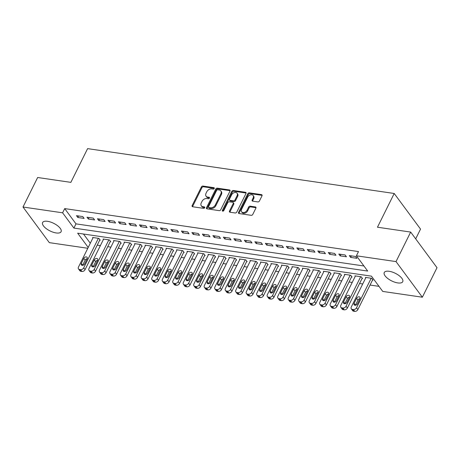 <?xml version="1.0" encoding="UTF-8"?>
<svg xmlns="http://www.w3.org/2000/svg" width="460" height="460" viewBox="0 0 460 460"><rect width="100%" height="100%" fill="white"/><g stroke="black" fill="none" stroke-linecap="round" stroke-linejoin="round"><path stroke-width="0.69" d="M214.245 188.491A0.885 0.632 -36.5 0 0 213.883 187.663L202.94 186.058A1.265 0.903 -36.5 0 0 201.399 186.944L192.153 205.568A1.265 0.903 -36.5 0 0 192.165 206.471A1.265 0.903 -36.5 0 0 192.665 206.758L203.613 208.357A0.885 0.632 -36.5 0 0 204.332 206.908L202.912 206.701A4.054 2.892 -36.5 0 1 201.302 205.798A4.054 2.892 -36.5 0 1 201.261 202.906L202.032 201.353A4.054 2.892 -36.5 0 1 206.971 198.524L208.386 198.731A0.885 0.632 -36.5 0 0 209.105 197.282L207.69 197.075A4.054 2.892 -36.5 0 1 206.074 196.173A4.054 2.892 -36.5 0 1 206.04 193.286L206.81 191.734A4.054 2.892 -36.5 0 1 211.749 188.905L213.164 189.112A0.885 0.632 -36.5 0 0 214.245 188.491M397.796 282.923A10.316 4.22 26.4 0 1 387.797 278.524A10.316 4.22 26.4 0 1 384.255 272.521A10.316 4.22 26.4 0 1 389.2 271.291A10.316 4.22 26.4 0 1 399.194 275.695A10.316 4.22 26.4 0 1 402.741 281.698A10.316 4.22 26.4 0 1 397.796 282.923M56.149 232.944A10.316 4.22 26.4 0 1 46.149 228.545A10.316 4.22 26.4 0 1 42.607 222.536A10.316 4.22 26.4 0 1 47.552 221.312A10.316 4.22 26.4 0 1 57.552 225.71A10.316 4.22 26.4 0 1 61.094 231.713A10.316 4.22 26.4 0 1 56.149 232.944M257.87 201.923A1.265 0.903 -36.5 0 0 259.417 201.037L262.01 195.81A1.265 0.903 -36.5 0 0 261.999 194.908A1.265 0.903 -36.5 0 0 261.493 194.626L249.337 192.849A1.265 0.903 -36.5 0 0 247.796 193.735L238.55 212.359A1.265 0.903 -36.5 0 0 238.562 213.262A1.265 0.903 -36.5 0 0 239.068 213.543L251.217 215.32A1.265 0.903 -36.5 0 0 252.764 214.44L255.898 208.127A1.265 0.903 -36.5 0 0 255.886 207.224A1.265 0.903 -36.5 0 0 255.38 206.942L250.177 206.178A1.265 0.903 -36.5 0 0 248.636 207.063L247.083 210.191A3.387 2.415 -36.5 0 1 244.363 212.439A3.387 2.415 -36.5 0 1 241.603 211.801A3.387 2.415 -36.5 0 1 241.569 209.386L247.658 197.127A3.387 2.415 -36.5 0 1 250.378 194.879A3.387 2.415 -36.5 0 1 253.138 195.517A3.387 2.415 -36.5 0 1 253.167 197.932L252.155 199.973A1.265 0.903 -36.5 0 0 252.166 200.876A1.265 0.903 -36.5 0 0 252.672 201.158L257.87 201.923M356.408 255.794L358.501 251.58L64.705 208.598L62.612 212.813L73.893 228.079L367.695 271.066L356.408 255.794L396.02 261.59L422.349 297.217L382.737 291.421L371.456 276.155L77.654 233.174L88.211 247.457M87.802 248.273L49.323 242.644L23 207.017L37.651 177.502L70.863 182.361L87.607 148.626L394.209 193.482L377.464 227.217L410.676 232.076L396.02 261.59M23 207.017L62.612 212.813M229.977 191.124A1.265 0.903 -36.5 0 0 229.965 190.221A1.265 0.903 -36.5 0 0 229.459 189.94L217.31 188.163A1.265 0.903 -36.5 0 0 215.763 189.048L206.517 207.673A1.265 0.903 -36.5 0 0 206.528 208.575A1.265 0.903 -36.5 0 0 207.034 208.857L219.19 210.634A1.265 0.903 -36.5 0 0 220.731 209.754L229.977 191.124M233.323 190.503L245.479 192.286A1.265 0.903 -36.5 0 1 245.985 192.567A1.265 0.903 -36.5 0 1 245.996 193.47L236.75 212.094A1.265 0.903 -36.5 0 1 235.204 212.98L230.006 212.221A1.265 0.903 -36.5 0 1 229.5 211.933A1.265 0.903 -36.5 0 1 229.488 211.031L233.237 203.481A1.265 0.903 -36.5 0 0 233.226 202.578A1.265 0.903 -36.5 0 0 232.72 202.291L229.27 201.79A1.265 0.903 -36.5 0 0 227.729 202.67L223.824 210.536A0.885 0.632 -36.5 0 1 222.381 210.323L231.782 191.389A1.265 0.903 -36.5 0 1 233.323 190.503L233.864 191.233L246.014 193.01L245.479 192.286M415.69 238.867L420.538 229.103L394.209 193.482M338.801 254.046L340.147 255.863L346.443 256.783L345.098 254.966L338.801 254.046M317.814 250.976L319.159 252.793L325.456 253.713L324.11 251.896L317.814 250.976M296.832 247.905L298.172 249.722L304.468 250.648L303.128 248.825L296.832 247.905M275.845 244.835L277.19 246.652L283.486 247.578L282.141 245.755L275.845 244.835M254.857 241.764L256.203 243.581L262.499 244.507L261.154 242.69L254.857 241.764M233.875 238.694L235.215 240.517L241.511 241.437L240.172 239.62L233.875 238.694M212.888 235.623L214.233 237.446L220.53 238.366L219.184 236.549L212.888 235.623M191.9 232.559L193.246 234.376L199.542 235.296L198.197 233.479L191.9 232.559M170.919 229.488L172.258 231.305L178.555 232.225L177.215 230.408L170.919 229.488M149.931 226.418L151.277 228.235L157.567 229.155L156.227 227.338L149.931 226.418M128.944 223.347L130.289 225.164L136.585 226.084L135.24 224.267L128.944 223.347M107.962 220.277L109.302 222.094L115.598 223.014L114.258 221.197L107.962 220.277M86.974 217.206L88.32 219.023L94.61 219.943L93.271 218.126L86.974 217.206M64.705 208.598L75.986 223.865L363.946 265.995M76.481 215.671L77.826 217.488L84.123 218.408L82.777 216.591L76.481 215.671M97.468 218.742L98.808 220.558L105.104 221.478L103.764 219.661L97.468 218.742M118.45 221.812L119.795 223.629L126.092 224.549L124.746 222.732L118.45 221.812M139.438 224.882L140.783 226.699L147.079 227.619L145.734 225.802L139.438 224.882M160.425 227.953L161.765 229.77L168.061 230.69L166.721 228.873L160.425 227.953M181.412 231.023L182.752 232.84L189.048 233.761L187.703 231.943L181.412 231.023M202.394 234.094L203.74 235.911L210.036 236.831L208.69 235.014L202.394 234.094M223.382 237.159L224.721 238.981L231.018 239.901L229.678 238.084L223.382 237.159M244.369 240.229L245.709 242.052L252.005 242.972L250.66 241.155L244.369 240.229M265.351 243.3L266.696 245.117L272.993 246.042L271.647 244.225L265.351 243.3M286.339 246.37L287.684 248.187L293.974 249.113L292.635 247.29L286.339 246.37M307.326 249.441L308.666 251.258L314.962 252.183L313.622 250.361L307.326 249.441M328.308 252.511L329.653 254.328L335.949 255.248L334.604 253.431L328.308 252.511M349.295 255.582L350.641 257.399L356.937 258.319L355.591 256.502L349.295 255.582M410.676 232.076L437 267.697L422.349 297.217M97.238 245.128L100.389 245.594M107.732 246.663L110.883 247.129M118.226 248.199L121.377 248.664M128.714 249.734L131.87 250.2M139.207 251.269L142.364 251.735M149.701 252.804L152.852 253.27M160.195 254.34L163.346 254.8M170.689 255.875L173.84 256.335M181.183 257.41L184.333 257.87M191.676 258.945L194.827 259.405M202.164 260.481L205.321 260.941M212.658 262.016L215.815 262.476M223.152 263.551L226.303 264.011M233.645 265.086L236.796 265.546M244.139 266.622L247.29 267.082M254.633 268.157L257.784 268.617M265.121 269.692L268.278 270.152M275.615 271.227L278.771 271.688M286.108 272.763L289.26 273.223M296.602 274.298L299.753 274.758M307.096 275.833L310.247 276.293M317.59 277.368L320.741 277.828M328.078 278.904L331.234 279.364M338.572 280.439L341.728 280.899M349.065 281.974L352.222 282.434M359.559 283.51L362.71 283.969M370.053 285.045L378.988 286.35M83.496 234.025L90.304 243.242M372.525 280.054L373.054 280.134L371.709 278.317L365.412 277.392L365.752 277.851M362.037 278.518L362.56 278.599L361.215 276.782L354.919 275.856L355.258 276.316M351.543 276.983L352.067 277.064L350.721 275.247L344.425 274.321L344.764 274.781M341.05 275.448L341.573 275.529L340.233 273.711L333.937 272.786L334.27 273.246M330.556 273.913L331.079 273.993L329.74 272.176L323.443 271.25L323.777 271.71M320.062 272.377L320.585 272.458L319.246 270.641L312.949 269.715L313.283 270.175M309.568 270.842L310.097 270.923L308.752 269.106L302.456 268.186L302.795 268.64M299.08 269.307L299.604 269.387L298.258 267.57L291.962 266.65L292.301 267.105M288.587 267.777L289.11 267.852L287.764 266.035L281.468 265.115L281.808 265.57M278.093 266.242L278.616 266.317L277.271 264.5L270.98 263.58L271.314 264.034M267.599 264.707L268.123 264.782L266.783 262.965L260.486 262.045L260.82 262.499M257.105 263.172L257.629 263.246L256.289 261.43L249.993 260.51L250.326 260.964M246.612 261.636L247.141 261.711L245.795 259.894L239.499 258.974L239.838 259.428M236.118 260.101L236.647 260.176L235.302 258.359L229.005 257.439L229.344 257.893M225.63 258.566L226.153 258.641L224.808 256.824L218.511 255.904L218.851 256.358M215.136 257.031L215.659 257.105L214.314 255.288L208.023 254.368L208.357 254.823M204.642 255.495L205.166 255.57L203.826 253.753L197.53 252.833L197.863 253.287M194.149 253.96L194.672 254.035L193.332 252.218L187.036 251.298L187.369 251.752M183.655 252.425L184.178 252.5L182.839 250.683L176.542 249.763L176.881 250.217M173.161 250.89L173.69 250.964L172.345 249.147L166.048 248.227L166.388 248.682M162.673 249.355L163.196 249.429L161.851 247.612L155.555 246.692L155.894 247.146M152.179 247.819L152.703 247.894L151.357 246.077L145.061 245.157L145.4 245.611M141.686 246.284L142.209 246.359L140.869 244.542L134.573 243.622L134.906 244.076M131.192 244.749L131.715 244.823L130.375 243.006L124.079 242.086L124.413 242.541M120.698 243.213L121.221 243.288L119.882 241.471L113.585 240.551L113.919 241.005M110.204 241.678L110.733 241.753L109.388 239.936L103.092 239.016L103.431 239.47M99.711 240.143L100.24 240.218L98.894 238.401L92.598 237.481L92.937 237.935M75.986 223.865L73.893 228.079M77.826 217.488L78.574 215.976M88.32 219.023L89.067 217.511M98.808 220.558L99.561 219.046M109.302 222.094L110.055 220.581M119.795 223.629L120.549 222.117M130.289 225.164L131.037 223.652M140.783 226.699L141.53 225.187M151.277 228.235L152.024 226.722M161.765 229.77L162.518 228.258M172.258 231.305L173.012 229.793M182.752 232.84L183.505 231.328M193.246 234.376L193.993 232.863M203.74 235.911L204.487 234.399M214.233 237.446L214.981 235.934M224.721 238.981L225.475 237.469M235.215 240.517L235.968 239.005M245.709 242.052L246.462 240.54M256.203 243.581L256.956 242.075M266.696 245.117L267.444 243.61M277.19 246.652L277.938 245.145M287.684 248.187L288.431 246.681M298.172 249.722L298.925 248.216M308.666 251.258L309.419 249.745M319.159 252.793L319.913 251.281M329.653 254.328L330.401 252.816M340.147 255.863L340.894 254.351M350.641 257.399L351.388 255.886M206.074 196.173L206.615 196.903A4.054 2.892 -36.5 0 0 208.23 197.806L207.69 197.075M209.518 197.995L208.23 197.806M201.302 205.798L201.836 206.523A4.054 2.892 -36.5 0 0 203.452 207.425L202.912 206.701M204.74 207.615L203.452 207.425M214.297 188.37L203.481 186.789A1.265 0.903 -36.5 0 0 201.934 187.674L192.688 206.298A1.265 0.903 -36.5 0 0 192.567 206.736M230.098 190.687A1.265 0.903 -36.5 0 0 230 190.67L217.844 188.887A1.265 0.903 -36.5 0 0 216.303 189.773L207.058 208.397A1.265 0.903 -36.5 0 0 206.937 208.84M217.724 189.779A0.885 0.632 -36.5 0 0 216.643 190.394L208.524 206.747A0.885 0.632 -36.5 0 0 208.886 207.575L210.381 207.793A4.054 2.892 -36.5 0 0 215.32 204.964L220.869 193.786A4.054 2.892 -36.5 0 0 220.829 190.9A4.054 2.892 -36.5 0 0 219.219 189.997L217.724 189.779M208.535 207.38L209.07 208.104A0.885 0.632 -36.5 0 0 209.427 208.299L208.886 207.575M220.829 190.9L221.369 191.624A4.054 2.892 -36.5 0 1 221.404 194.517L215.855 205.689A4.054 2.892 -36.5 0 1 210.916 208.518L209.427 208.299M233.226 202.578L233.761 203.303A1.265 0.903 -36.5 0 1 233.772 204.205L230.023 211.761A1.265 0.903 -36.5 0 0 229.902 212.198M233.864 191.233A1.265 0.903 -36.5 0 0 232.317 192.119L222.916 211.054A0.885 0.632 -36.5 0 0 222.87 211.163M237.13 195.638A3.387 2.415 -36.5 0 0 237.095 193.223A3.387 2.415 -36.5 0 0 234.335 192.59A3.387 2.415 -36.5 0 0 231.616 194.833L229.471 199.157A1.265 0.903 -36.5 0 0 229.482 200.06A1.265 0.903 -36.5 0 0 229.988 200.341L233.439 200.842A1.265 0.903 -36.5 0 0 234.985 199.962L237.13 195.638L237.665 196.368A3.387 2.415 -36.5 0 0 237.636 193.953L237.095 193.223M229.482 200.06L230.023 200.784A1.265 0.903 -36.5 0 0 230.529 201.066L229.988 200.341M237.665 196.368L235.52 200.686A1.265 0.903 -36.5 0 1 233.979 201.572L230.529 201.066M253.138 195.517L253.673 196.242A3.387 2.415 -36.5 0 1 253.707 198.657L252.689 200.704A1.265 0.903 -36.5 0 0 252.574 201.141M241.603 211.801L242.138 212.531A3.387 2.415 -36.5 0 0 244.898 213.164A3.387 2.415 -36.5 0 0 247.618 210.921L247.083 210.191M256.019 207.69A1.265 0.903 -36.5 0 0 255.915 207.667L250.717 206.908A1.265 0.903 -36.5 0 0 249.17 207.788L247.618 210.921M262.131 195.373A1.265 0.903 -36.5 0 0 262.033 195.356L249.878 193.574A1.265 0.903 -36.5 0 0 248.331 194.459L239.085 213.083A1.265 0.903 -36.5 0 0 238.97 213.526M98.371 238.326L83.72 267.846A2.582 1.84 -36.5 0 1 80.575 269.646L79.522 269.491A2.582 1.84 -36.5 0 1 78.493 268.916A2.582 1.84 -36.5 0 1 78.47 267.076L93.121 237.555M99.9 239.763L85.06 269.663A2.582 1.84 143.5 0 1 81.915 271.463L80.868 271.308A2.582 1.84 143.5 0 1 79.839 270.733L78.493 268.916M87.227 258.727A2.064 1.472 -36.5 0 0 85.152 260.176L82.645 265.236A2.064 1.472 -36.5 0 0 82.587 265.357M84.657 263.908L87.17 258.848A2.064 1.472 -36.5 0 0 87.147 257.376A2.064 1.472 -36.5 0 0 85.468 256.99A2.064 1.472 -36.5 0 0 83.812 258.359L81.299 263.419A2.064 1.472 -36.5 0 0 81.316 264.891A2.064 1.472 -36.5 0 0 83.001 265.276A2.064 1.472 -36.5 0 0 84.657 263.908M108.865 239.861L94.208 269.376A2.582 1.84 -36.5 0 1 91.063 271.181L90.016 271.026A2.582 1.84 -36.5 0 1 88.987 270.451A2.582 1.84 -36.5 0 1 88.964 268.611L103.615 239.091M110.394 241.299L95.553 271.199A2.582 1.84 143.5 0 1 92.408 272.998L91.362 272.843A2.582 1.84 143.5 0 1 90.332 272.268L88.987 270.451M97.715 260.262A2.064 1.472 -36.5 0 0 95.645 261.711L93.133 266.771A2.064 1.472 -36.5 0 0 93.081 266.892M95.151 265.443L97.664 260.383A2.064 1.472 -36.5 0 0 97.641 258.911A2.064 1.472 -36.5 0 0 95.962 258.526A2.064 1.472 -36.5 0 0 94.306 259.894L91.793 264.954A2.064 1.472 -36.5 0 0 91.81 266.426A2.064 1.472 -36.5 0 0 93.495 266.811A2.064 1.472 -36.5 0 0 95.151 265.443M119.358 241.396L104.702 270.911A2.582 1.84 -36.5 0 1 101.556 272.717L100.51 272.561A2.582 1.84 -36.5 0 1 99.481 271.986A2.582 1.84 -36.5 0 1 99.458 270.147L114.109 240.626M120.888 242.834L106.047 272.734A2.582 1.84 143.5 0 1 102.902 274.534L101.85 274.378A2.582 1.84 143.5 0 1 100.826 273.803L99.481 271.986M108.209 261.798A2.064 1.472 -36.5 0 0 106.139 263.246L103.626 268.306A2.064 1.472 -36.5 0 0 103.575 268.427M105.645 266.978L108.157 261.918A2.064 1.472 -36.5 0 0 108.134 260.446A2.064 1.472 -36.5 0 0 106.455 260.061A2.064 1.472 -36.5 0 0 104.799 261.43L102.287 266.489A2.064 1.472 -36.5 0 0 102.304 267.961A2.064 1.472 -36.5 0 0 103.983 268.347A2.064 1.472 -36.5 0 0 105.645 266.978M129.846 242.932L115.195 272.446A2.582 1.84 -36.5 0 1 112.05 274.252L111.004 274.097A2.582 1.84 -36.5 0 1 109.974 273.522A2.582 1.84 -36.5 0 1 109.951 271.682L124.602 242.161M131.382 244.369L116.541 274.269A2.582 1.84 143.5 0 1 113.396 276.069L112.343 275.914A2.582 1.84 143.5 0 1 111.314 275.339L109.974 273.522M118.703 263.333A2.064 1.472 -36.5 0 0 116.633 264.782L114.12 269.842A2.064 1.472 -36.5 0 0 114.063 269.962M116.138 268.513L118.645 263.453A2.064 1.472 -36.5 0 0 118.628 261.981A2.064 1.472 -36.5 0 0 116.949 261.596A2.064 1.472 -36.5 0 0 115.287 262.965L112.78 268.025A2.064 1.472 -36.5 0 0 112.798 269.497A2.064 1.472 -36.5 0 0 114.477 269.882A2.064 1.472 -36.5 0 0 116.138 268.513M140.34 244.467L125.689 273.982A2.582 1.84 -36.5 0 1 122.544 275.787L121.492 275.632A2.582 1.84 -36.5 0 1 120.468 275.057A2.582 1.84 -36.5 0 1 120.445 273.217L135.096 243.696M141.875 245.904L127.035 275.805A2.582 1.84 143.5 0 1 123.889 277.604L122.837 277.449A2.582 1.84 143.5 0 1 121.808 276.874L120.468 275.057M129.197 264.868A2.064 1.472 -36.5 0 0 127.127 266.317L124.614 271.377A2.064 1.472 -36.5 0 0 124.556 271.498M126.626 270.049L129.139 264.989A2.064 1.472 -36.5 0 0 129.122 263.517A2.064 1.472 -36.5 0 0 127.443 263.131A2.064 1.472 -36.5 0 0 125.781 264.5L123.268 269.56A2.064 1.472 -36.5 0 0 123.291 271.032A2.064 1.472 -36.5 0 0 124.97 271.417A2.064 1.472 -36.5 0 0 126.626 270.049M150.834 246.002L136.183 275.517A2.582 1.84 -36.5 0 1 133.038 277.322L131.985 277.167A2.582 1.84 -36.5 0 1 130.962 276.592A2.582 1.84 -36.5 0 1 130.933 274.752L145.59 245.232M152.363 247.44L137.523 277.334A2.582 1.84 143.5 0 1 134.377 279.139L133.331 278.984A2.582 1.84 143.5 0 1 132.302 278.409L130.962 276.592M139.69 266.403A2.064 1.472 -36.5 0 0 137.62 267.852L135.108 272.912A2.064 1.472 -36.5 0 0 135.05 273.033M137.12 271.584L139.633 266.524A2.064 1.472 -36.5 0 0 139.616 265.052A2.064 1.472 -36.5 0 0 137.931 264.667A2.064 1.472 -36.5 0 0 136.275 266.035L133.762 271.095A2.064 1.472 -36.5 0 0 133.785 272.567A2.064 1.472 -36.5 0 0 135.464 272.952A2.064 1.472 -36.5 0 0 137.12 271.584M161.328 247.537L146.677 277.052A2.582 1.84 -36.5 0 1 143.531 278.858L142.479 278.702A2.582 1.84 -36.5 0 1 141.45 278.127A2.582 1.84 -36.5 0 1 141.427 276.287L156.084 246.767M162.857 248.975L148.017 278.869A2.582 1.84 143.5 0 1 144.871 280.675L143.825 280.519A2.582 1.84 143.5 0 1 142.796 279.945L141.45 278.127M150.184 267.938A2.064 1.472 -36.5 0 0 148.114 269.387L145.601 274.447A2.064 1.472 -36.5 0 0 145.544 274.568M147.614 273.119L150.127 268.059A2.064 1.472 -36.5 0 0 150.109 266.587A2.064 1.472 -36.5 0 0 148.425 266.202A2.064 1.472 -36.5 0 0 146.769 267.57L144.256 272.63A2.064 1.472 -36.5 0 0 144.273 274.102A2.064 1.472 -36.5 0 0 145.958 274.488A2.064 1.472 -36.5 0 0 147.614 273.119M171.821 249.073L157.165 278.587A2.582 1.84 -36.5 0 1 154.019 280.393L152.973 280.238A2.582 1.84 -36.5 0 1 151.944 279.663A2.582 1.84 -36.5 0 1 151.921 277.823L166.572 248.302M173.351 250.51L158.51 280.404A2.582 1.84 143.5 0 1 155.365 282.21L154.318 282.055A2.582 1.84 143.5 0 1 153.289 281.48L151.944 279.663M160.678 269.474A2.064 1.472 -36.5 0 0 158.602 270.923L156.095 275.983A2.064 1.472 -36.5 0 0 156.038 276.103M158.108 274.654L160.62 269.594A2.064 1.472 -36.5 0 0 160.597 268.123A2.064 1.472 -36.5 0 0 158.918 267.737A2.064 1.472 -36.5 0 0 157.262 269.106L154.75 274.166A2.064 1.472 -36.5 0 0 154.767 275.638A2.064 1.472 -36.5 0 0 156.452 276.023A2.064 1.472 -36.5 0 0 158.108 274.654M182.315 250.608L167.658 280.123A2.582 1.84 -36.5 0 1 164.513 281.928L163.467 281.773A2.582 1.84 -36.5 0 1 162.438 281.198A2.582 1.84 -36.5 0 1 162.414 279.358L177.065 249.837M183.845 252.045L169.004 281.94A2.582 1.84 143.5 0 1 165.859 283.745L164.806 283.59A2.582 1.84 143.5 0 1 163.783 283.015L162.438 281.198M171.166 271.009A2.064 1.472 -36.5 0 0 169.096 272.458L166.583 277.518A2.064 1.472 -36.5 0 0 166.531 277.639M168.602 276.19L171.114 271.13A2.064 1.472 -36.5 0 0 171.091 269.658A2.064 1.472 -36.5 0 0 169.412 269.272A2.064 1.472 -36.5 0 0 167.756 270.641L165.243 275.701A2.064 1.472 -36.5 0 0 165.261 277.173A2.064 1.472 -36.5 0 0 166.94 277.558A2.064 1.472 -36.5 0 0 168.602 276.19M192.803 252.143L178.152 281.658A2.582 1.84 -36.5 0 1 175.007 283.464L173.96 283.308A2.582 1.84 -36.5 0 1 172.931 282.733A2.582 1.84 -36.5 0 1 172.908 280.893L187.559 251.373M194.338 253.581L179.498 283.475A2.582 1.84 143.5 0 1 176.352 285.28L175.3 285.125A2.582 1.84 143.5 0 1 174.277 284.55L172.931 282.733M181.66 272.544A2.064 1.472 -36.5 0 0 179.59 273.993L177.077 279.053A2.064 1.472 -36.5 0 0 177.019 279.174M179.095 277.725L181.602 272.665A2.064 1.472 -36.5 0 0 181.585 271.193A2.064 1.472 -36.5 0 0 179.906 270.808A2.064 1.472 -36.5 0 0 178.244 272.176L175.737 277.236A2.064 1.472 -36.5 0 0 175.755 278.708A2.064 1.472 -36.5 0 0 177.433 279.093A2.064 1.472 -36.5 0 0 179.095 277.725M203.297 253.678L188.646 283.193A2.582 1.84 -36.5 0 1 185.501 284.999L184.454 284.843A2.582 1.84 -36.5 0 1 183.425 284.268A2.582 1.84 -36.5 0 1 183.402 282.428L198.053 252.908M204.832 255.116L189.992 285.01A2.582 1.84 143.5 0 1 186.846 286.816L185.794 286.661A2.582 1.84 143.5 0 1 184.765 286.085L183.425 284.268M192.153 274.079A2.064 1.472 -36.5 0 0 190.083 275.529L187.571 280.589A2.064 1.472 -36.5 0 0 187.513 280.709M189.583 279.26L192.096 274.2A2.064 1.472 -36.5 0 0 192.079 272.728A2.064 1.472 -36.5 0 0 190.4 272.343A2.064 1.472 -36.5 0 0 188.738 273.711L186.225 278.771A2.064 1.472 -36.5 0 0 186.248 280.243A2.064 1.472 -36.5 0 0 187.927 280.629A2.064 1.472 -36.5 0 0 189.583 279.26M213.791 255.214L199.14 284.728A2.582 1.84 -36.5 0 1 195.994 286.528L194.942 286.379A2.582 1.84 -36.5 0 1 193.919 285.804A2.582 1.84 -36.5 0 1 193.89 283.964L208.547 254.443M215.32 256.651L200.48 286.545A2.582 1.84 143.5 0 1 197.334 288.351L196.288 288.196A2.582 1.84 143.5 0 1 195.258 287.621L193.919 285.804M202.647 275.615A2.064 1.472 -36.5 0 0 200.577 277.064L198.064 282.124A2.064 1.472 -36.5 0 0 198.007 282.244M200.077 280.795L202.59 275.736A2.064 1.472 -36.5 0 0 202.572 274.263A2.064 1.472 -36.5 0 0 200.888 273.878A2.064 1.472 -36.5 0 0 199.232 275.247L196.719 280.307A2.064 1.472 -36.5 0 0 196.742 281.779A2.064 1.472 -36.5 0 0 198.421 282.164A2.064 1.472 -36.5 0 0 200.077 280.795M224.284 256.749L209.633 286.264A2.582 1.84 -36.5 0 1 206.488 288.063L205.436 287.914A2.582 1.84 -36.5 0 1 204.407 287.339A2.582 1.84 -36.5 0 1 204.384 285.499L219.04 255.978M225.814 258.186L210.973 288.081A2.582 1.84 143.5 0 1 207.828 289.886L206.781 289.731A2.582 1.84 143.5 0 1 205.752 289.156L204.407 287.339M213.141 277.15A2.064 1.472 -36.5 0 0 211.071 278.599L208.558 283.659A2.064 1.472 -36.5 0 0 208.501 283.78M210.571 282.331L213.083 277.271A2.064 1.472 -36.5 0 0 213.066 275.799A2.064 1.472 -36.5 0 0 211.381 275.413A2.064 1.472 -36.5 0 0 209.725 276.782L207.213 281.842A2.064 1.472 -36.5 0 0 207.23 283.314A2.064 1.472 -36.5 0 0 208.915 283.699A2.064 1.472 -36.5 0 0 210.571 282.331M234.778 258.284L220.127 287.799A2.582 1.84 -36.5 0 1 216.982 289.599L215.93 289.449A2.582 1.84 -36.5 0 1 214.9 288.874A2.582 1.84 -36.5 0 1 214.877 287.034L229.528 257.514M236.308 259.722L221.467 289.616A2.582 1.84 143.5 0 1 218.322 291.421L217.275 291.266A2.582 1.84 143.5 0 1 216.246 290.691L214.9 288.874M223.635 278.685A2.064 1.472 -36.5 0 0 221.559 280.134L219.052 285.194A2.064 1.472 -36.5 0 0 218.994 285.315M221.064 283.866L223.577 278.806A2.064 1.472 -36.5 0 0 223.554 277.334A2.064 1.472 -36.5 0 0 221.875 276.949A2.064 1.472 -36.5 0 0 220.219 278.317L217.706 283.377A2.064 1.472 -36.5 0 0 217.724 284.849A2.064 1.472 -36.5 0 0 219.408 285.234A2.064 1.472 -36.5 0 0 221.064 283.866M245.272 259.82L230.615 289.334A2.582 1.84 -36.5 0 1 227.47 291.134L226.423 290.984A2.582 1.84 -36.5 0 1 225.394 290.409A2.582 1.84 -36.5 0 1 225.371 288.57L240.022 259.049M246.802 261.257L231.961 291.151A2.582 1.84 143.5 0 1 228.815 292.951L227.769 292.801A2.582 1.84 143.5 0 1 226.74 292.226L225.394 290.409M234.123 280.22A2.064 1.472 -36.5 0 0 232.053 281.669L229.54 286.729A2.064 1.472 -36.5 0 0 229.488 286.85M231.558 285.401L234.071 280.341A2.064 1.472 -36.5 0 0 234.048 278.869A2.064 1.472 -36.5 0 0 232.369 278.484A2.064 1.472 -36.5 0 0 230.713 279.852L228.2 284.912A2.064 1.472 -36.5 0 0 228.217 286.385A2.064 1.472 -36.5 0 0 229.896 286.77A2.064 1.472 -36.5 0 0 231.558 285.401M255.766 261.355L241.109 290.869A2.582 1.84 -36.5 0 1 237.964 292.669L236.917 292.52A2.582 1.84 -36.5 0 1 235.888 291.945A2.582 1.84 -36.5 0 1 235.865 290.105L250.516 260.584M257.295 262.792L242.454 292.686A2.582 1.84 143.5 0 1 239.309 294.486L238.257 294.337A2.582 1.84 143.5 0 1 237.233 293.762L235.888 291.945M244.617 281.756A2.064 1.472 -36.5 0 0 242.546 283.205L240.034 288.265A2.064 1.472 -36.5 0 0 239.982 288.385M242.052 286.936L244.559 281.877A2.064 1.472 -36.5 0 0 244.542 280.404A2.064 1.472 -36.5 0 0 242.863 280.019A2.064 1.472 -36.5 0 0 241.207 281.388L238.694 286.448A2.064 1.472 -36.5 0 0 238.711 287.92A2.064 1.472 -36.5 0 0 240.39 288.305A2.064 1.472 -36.5 0 0 242.052 286.936M266.254 262.884L251.603 292.405A2.582 1.84 -36.5 0 1 248.457 294.204L247.411 294.055A2.582 1.84 -36.5 0 1 246.382 293.48A2.582 1.84 -36.5 0 1 246.359 291.64L261.01 262.119M267.789 264.327L252.948 294.222A2.582 1.84 143.5 0 1 249.803 296.022L248.751 295.872A2.582 1.84 143.5 0 1 247.721 295.297L246.382 293.48M255.11 283.291A2.064 1.472 -36.5 0 0 253.04 284.74L250.527 289.8A2.064 1.472 -36.5 0 0 250.47 289.921M252.54 288.472L255.053 283.412A2.064 1.472 -36.5 0 0 255.035 281.94A2.064 1.472 -36.5 0 0 253.356 281.555A2.064 1.472 -36.5 0 0 251.695 282.923L249.188 287.983A2.064 1.472 -36.5 0 0 249.205 289.455A2.064 1.472 -36.5 0 0 250.884 289.84A2.064 1.472 -36.5 0 0 252.54 288.472M276.748 264.419L262.096 293.94A2.582 1.84 -36.5 0 1 258.951 295.74L257.899 295.59A2.582 1.84 -36.5 0 1 256.875 295.015A2.582 1.84 -36.5 0 1 256.847 293.175L271.503 263.655M278.283 265.863L263.442 295.757A2.582 1.84 143.5 0 1 260.297 297.557L259.244 297.407A2.582 1.84 143.5 0 1 258.215 296.832L256.875 295.015M265.604 284.826A2.064 1.472 -36.5 0 0 263.534 286.275L261.021 291.335A2.064 1.472 -36.5 0 0 260.964 291.456M263.034 290.007L265.546 284.947A2.064 1.472 -36.5 0 0 265.529 283.475A2.064 1.472 -36.5 0 0 263.85 283.09A2.064 1.472 -36.5 0 0 262.188 284.452L259.676 289.518A2.064 1.472 -36.5 0 0 259.699 290.99A2.064 1.472 -36.5 0 0 261.378 291.375A2.064 1.472 -36.5 0 0 263.034 290.007M287.241 265.955L272.59 295.475A2.582 1.84 -36.5 0 1 269.445 297.275L268.393 297.125A2.582 1.84 -36.5 0 1 267.369 296.55A2.582 1.84 -36.5 0 1 267.34 294.705L281.997 265.19M288.771 267.398L273.93 297.292A2.582 1.84 143.5 0 1 270.785 299.092L269.738 298.942A2.582 1.84 143.5 0 1 268.709 298.367L267.369 296.55M276.098 286.361A2.064 1.472 -36.5 0 0 274.028 287.81L271.515 292.87A2.064 1.472 -36.5 0 0 271.457 292.991M273.527 291.542L276.04 286.482A2.064 1.472 -36.5 0 0 276.023 285.01A2.064 1.472 -36.5 0 0 274.338 284.625A2.064 1.472 -36.5 0 0 272.682 285.988L270.169 291.048A2.064 1.472 -36.5 0 0 270.192 292.525A2.064 1.472 -36.5 0 0 271.871 292.911A2.064 1.472 -36.5 0 0 273.527 291.542M297.735 267.49L283.084 297.01A2.582 1.84 -36.5 0 1 279.939 298.81L278.886 298.661A2.582 1.84 -36.5 0 1 277.857 298.08A2.582 1.84 -36.5 0 1 277.834 296.24L292.491 266.725M299.264 268.933L284.424 298.827A2.582 1.84 143.5 0 1 281.279 300.627L280.232 300.478A2.582 1.84 143.5 0 1 279.203 299.903L277.857 298.08M286.591 287.897A2.064 1.472 -36.5 0 0 284.521 289.346L282.009 294.406A2.064 1.472 -36.5 0 0 281.951 294.526M284.021 293.077L286.534 288.017A2.064 1.472 -36.5 0 0 286.517 286.545A2.064 1.472 -36.5 0 0 284.832 286.16A2.064 1.472 -36.5 0 0 283.176 287.523L280.663 292.583A2.064 1.472 -36.5 0 0 280.68 294.055A2.064 1.472 -36.5 0 0 282.365 294.446A2.064 1.472 -36.5 0 0 284.021 293.077M308.229 269.025L293.572 298.546A2.582 1.84 -36.5 0 1 290.427 300.346L289.38 300.196A2.582 1.84 -36.5 0 1 288.351 299.615A2.582 1.84 -36.5 0 1 288.328 297.775L302.979 268.26M309.758 270.468L294.917 300.363A2.582 1.84 143.5 0 1 291.772 302.162L290.726 302.013A2.582 1.84 143.5 0 1 289.696 301.438L288.351 299.615M297.079 289.426A2.064 1.472 -36.5 0 0 295.009 290.875L292.502 295.941A2.064 1.472 -36.5 0 0 292.445 296.062M294.515 294.613L297.028 289.553A2.064 1.472 -36.5 0 0 297.005 288.081A2.064 1.472 -36.5 0 0 295.326 287.695A2.064 1.472 -36.5 0 0 293.67 289.058L291.157 294.118A2.064 1.472 -36.5 0 0 291.174 295.59A2.064 1.472 -36.5 0 0 292.859 295.981A2.064 1.472 -36.5 0 0 294.515 294.613M318.722 270.56L304.066 300.081A2.582 1.84 -36.5 0 1 300.921 301.881L299.874 301.725A2.582 1.84 -36.5 0 1 298.845 301.15A2.582 1.84 -36.5 0 1 298.822 299.31L313.473 269.796M320.252 272.004L305.411 301.898A2.582 1.84 143.5 0 1 302.266 303.698L301.214 303.548A2.582 1.84 143.5 0 1 300.19 302.973L298.845 301.15M307.573 290.961A2.064 1.472 -36.5 0 0 305.503 292.411L302.99 297.476A2.064 1.472 -36.5 0 0 302.939 297.597M305.009 296.148L307.522 291.088A2.064 1.472 -36.5 0 0 307.498 289.616A2.064 1.472 -36.5 0 0 305.82 289.231A2.064 1.472 -36.5 0 0 304.163 290.593L301.651 295.653A2.064 1.472 -36.5 0 0 301.668 297.125A2.064 1.472 -36.5 0 0 303.347 297.516A2.064 1.472 -36.5 0 0 305.009 296.148M329.21 272.096L314.559 301.616A2.582 1.84 -36.5 0 1 311.414 303.416L310.368 303.261A2.582 1.84 -36.5 0 1 309.339 302.686A2.582 1.84 -36.5 0 1 309.315 300.846L323.966 271.331M330.746 273.539L315.905 303.433A2.582 1.84 143.5 0 1 312.76 305.233L311.707 305.084A2.582 1.84 143.5 0 1 310.678 304.503L309.339 302.686M318.067 292.497A2.064 1.472 -36.5 0 0 315.997 293.946L313.484 299.006A2.064 1.472 -36.5 0 0 313.427 299.132M315.502 297.683L318.009 292.623A2.064 1.472 -36.5 0 0 317.992 291.151A2.064 1.472 -36.5 0 0 316.313 290.766A2.064 1.472 -36.5 0 0 314.651 292.129L312.144 297.189A2.064 1.472 -36.5 0 0 312.162 298.661A2.064 1.472 -36.5 0 0 313.841 299.052A2.064 1.472 -36.5 0 0 315.502 297.683M339.704 273.631L325.053 303.151A2.582 1.84 -36.5 0 1 321.908 304.951L320.861 304.796A2.582 1.84 -36.5 0 1 319.832 304.221A2.582 1.84 -36.5 0 1 319.809 302.381L334.46 272.866M341.24 275.068L326.399 304.968A2.582 1.84 143.5 0 1 323.253 306.768L322.201 306.619A2.582 1.84 143.5 0 1 321.172 306.038L319.832 304.221M328.561 294.032A2.064 1.472 -36.5 0 0 326.491 295.481L323.978 300.541A2.064 1.472 -36.5 0 0 323.921 300.667M325.99 299.218L328.503 294.158A2.064 1.472 -36.5 0 0 328.486 292.686A2.064 1.472 -36.5 0 0 326.807 292.301A2.064 1.472 -36.5 0 0 325.145 293.664L322.632 298.724A2.064 1.472 -36.5 0 0 322.655 300.196A2.064 1.472 -36.5 0 0 324.334 300.587A2.064 1.472 -36.5 0 0 325.99 299.218M350.198 275.166L335.547 304.687A2.582 1.84 -36.5 0 1 332.402 306.486L331.349 306.331A2.582 1.84 -36.5 0 1 330.326 305.756A2.582 1.84 -36.5 0 1 330.297 303.916L344.954 274.401M351.728 276.604L336.887 306.504A2.582 1.84 143.5 0 1 333.741 308.303L332.695 308.148A2.582 1.84 143.5 0 1 331.666 307.573L330.326 305.756M339.054 295.567A2.064 1.472 -36.5 0 0 336.984 297.016L334.472 302.076A2.064 1.472 -36.5 0 0 334.414 302.203M336.484 300.754L338.997 295.694A2.064 1.472 -36.5 0 0 338.98 294.222A2.064 1.472 -36.5 0 0 337.295 293.831A2.064 1.472 -36.5 0 0 335.639 295.199L333.126 300.259A2.064 1.472 -36.5 0 0 333.149 301.731A2.064 1.472 -36.5 0 0 334.828 302.122A2.064 1.472 -36.5 0 0 336.484 300.754M360.692 276.702L346.041 306.222A2.582 1.84 -36.5 0 1 342.895 308.022L341.843 307.866A2.582 1.84 -36.5 0 1 340.814 307.291A2.582 1.84 -36.5 0 1 340.791 305.452L355.448 275.937M362.221 278.139L347.38 308.039A2.582 1.84 143.5 0 1 344.235 309.839L343.189 309.683A2.582 1.84 143.5 0 1 342.159 309.108L340.814 307.291M349.548 297.103A2.064 1.472 -36.5 0 0 347.478 298.551L344.966 303.611A2.064 1.472 -36.5 0 0 344.908 303.738M346.978 302.289L349.491 297.229A2.064 1.472 -36.5 0 0 349.473 295.757A2.064 1.472 -36.5 0 0 347.789 295.366A2.064 1.472 -36.5 0 0 346.133 296.734L343.62 301.794A2.064 1.472 -36.5 0 0 343.637 303.266A2.064 1.472 -36.5 0 0 345.322 303.657A2.064 1.472 -36.5 0 0 346.978 302.289M371.185 278.237L356.534 307.757A2.582 1.84 -36.5 0 1 353.389 309.557L352.337 309.402A2.582 1.84 -36.5 0 1 351.308 308.827A2.582 1.84 -36.5 0 1 351.285 306.987L365.936 277.472M372.715 279.674L357.874 309.574A2.582 1.84 143.5 0 1 354.729 311.374L353.683 311.219A2.582 1.84 143.5 0 1 352.653 310.644L351.308 308.827M360.042 298.638A2.064 1.472 -36.5 0 0 357.966 300.087L355.459 305.147A2.064 1.472 -36.5 0 0 355.402 305.273M357.472 303.824L359.984 298.764A2.064 1.472 -36.5 0 0 359.961 297.292A2.064 1.472 -36.5 0 0 358.282 296.901A2.064 1.472 -36.5 0 0 356.626 298.27L354.114 303.33A2.064 1.472 -36.5 0 0 354.131 304.802A2.064 1.472 -36.5 0 0 355.816 305.187A2.064 1.472 -36.5 0 0 357.472 303.824M214.325 188.255L213.883 187.663M204.769 207.5L204.332 206.908M209.547 197.88L209.105 197.282M192.688 206.298L192.153 205.568M201.934 187.674L201.399 186.944M203.481 186.789L202.94 186.058M207.058 208.397L206.517 207.673M216.303 189.773L215.763 189.048M217.844 188.887L217.31 188.163M230 190.67L229.459 189.94M210.916 208.518L210.381 207.793M215.855 205.689L215.32 204.964M221.404 194.517L220.869 193.786M230.023 211.761L229.488 211.031M233.772 204.205L233.237 203.481M222.916 211.054L222.381 210.323M232.317 192.119L231.782 191.389M233.979 201.572L233.439 200.842M235.52 200.686L234.985 199.962M252.689 200.704L252.155 199.973M253.707 198.657L253.167 197.932M249.17 207.788L248.636 207.063M250.717 206.908L250.177 206.178M255.915 207.667L255.38 206.942M239.085 213.083L238.55 212.359M248.331 194.459L247.796 193.735M249.878 193.574L249.337 192.849M262.033 195.356L261.493 194.626M83.72 267.846L85.06 269.663M79.522 269.491L80.868 271.308M80.575 269.646L81.915 271.463M82.645 265.236L81.299 263.419M85.152 260.176L83.812 258.359M94.208 269.376L95.553 271.199M90.016 271.026L91.362 272.843M91.063 271.181L92.408 272.998M93.133 266.771L91.793 264.954M95.645 261.711L94.306 259.894M104.702 270.911L106.047 272.734M100.51 272.561L101.85 274.378M101.556 272.717L102.902 274.534M103.626 268.306L102.287 266.489M106.139 263.246L104.799 261.43M115.195 272.446L116.541 274.269M111.004 274.097L112.343 275.914M112.05 274.252L113.396 276.069M114.12 269.842L112.78 268.025M116.633 264.782L115.287 262.965M125.689 273.982L127.035 275.805M121.492 275.632L122.837 277.449M122.544 275.787L123.889 277.604M124.614 271.377L123.268 269.56M127.127 266.317L125.781 264.5M136.183 275.517L137.523 277.334M131.985 277.167L133.331 278.984M133.038 277.322L134.377 279.139M135.108 272.912L133.762 271.095M137.62 267.852L136.275 266.035M146.677 277.052L148.017 278.869M142.479 278.702L143.825 280.519M143.531 278.858L144.871 280.675M145.601 274.447L144.256 272.63M148.114 269.387L146.769 267.57M157.165 278.587L158.51 280.404M152.973 280.238L154.318 282.055M154.019 280.393L155.365 282.21M156.095 275.983L154.75 274.166M158.602 270.923L157.262 269.106M167.658 280.123L169.004 281.94M163.467 281.773L164.806 283.59M164.513 281.928L165.859 283.745M166.583 277.518L165.243 275.701M169.096 272.458L167.756 270.641M178.152 281.658L179.498 283.475M173.96 283.308L175.3 285.125M175.007 283.464L176.352 285.28M177.077 279.053L175.737 277.236M179.59 273.993L178.244 272.176M188.646 283.193L189.992 285.01M184.454 284.843L185.794 286.661M185.501 284.999L186.846 286.816M187.571 280.589L186.225 278.771M190.083 275.529L188.738 273.711M199.14 284.728L200.48 286.545M194.942 286.379L196.288 288.196M195.994 286.528L197.334 288.351M198.064 282.124L196.719 280.307M200.577 277.064L199.232 275.247M209.633 286.264L210.973 288.081M205.436 287.914L206.781 289.731M206.488 288.063L207.828 289.886M208.558 283.659L207.213 281.842M211.071 278.599L209.725 276.782M220.127 287.799L221.467 289.616M215.93 289.449L217.275 291.266M216.982 289.599L218.322 291.421M219.052 285.194L217.706 283.377M221.559 280.134L220.219 278.317M230.615 289.334L231.961 291.151M226.423 290.984L227.769 292.801M227.47 291.134L228.815 292.951M229.54 286.729L228.2 284.912M232.053 281.669L230.713 279.852M241.109 290.869L242.454 292.686M236.917 292.52L238.257 294.337M237.964 292.669L239.309 294.486M240.034 288.265L238.694 286.448M242.546 283.205L241.207 281.388M251.603 292.405L252.948 294.222M247.411 294.055L248.751 295.872M248.457 294.204L249.803 296.022M250.527 289.8L249.188 287.983M253.04 284.74L251.695 282.923M262.096 293.94L263.442 295.757M257.899 295.59L259.244 297.407M258.951 295.74L260.297 297.557M261.021 291.335L259.676 289.518M263.534 286.275L262.188 284.452M272.59 295.475L273.93 297.292M268.393 297.125L269.738 298.942M269.445 297.275L270.785 299.092M271.515 292.87L270.169 291.048M274.028 287.81L272.682 285.988M283.084 297.01L284.424 298.827M278.886 298.661L280.232 300.478M279.939 298.81L281.279 300.627M282.009 294.406L280.663 292.583M284.521 289.346L283.176 287.523M293.572 298.546L294.917 300.363M289.38 300.196L290.726 302.013M290.427 300.346L291.772 302.162M292.502 295.941L291.157 294.118M295.009 290.875L293.67 289.058M304.066 300.081L305.411 301.898M299.874 301.725L301.214 303.548M300.921 301.881L302.266 303.698M302.99 297.476L301.651 295.653M305.503 292.411L304.163 290.593M314.559 301.616L315.905 303.433M310.368 303.261L311.707 305.084M311.414 303.416L312.76 305.233M313.484 299.006L312.144 297.189M315.997 293.946L314.651 292.129M325.053 303.151L326.399 304.968M320.861 304.796L322.201 306.619M321.908 304.951L323.253 306.768M323.978 300.541L322.632 298.724M326.491 295.481L325.145 293.664M335.547 304.687L336.887 306.504M331.349 306.331L332.695 308.148M332.402 306.486L333.741 308.303M334.472 302.076L333.126 300.259M336.984 297.016L335.639 295.199M346.041 306.222L347.38 308.039M341.843 307.866L343.189 309.683M342.895 308.022L344.235 309.839M344.966 303.611L343.62 301.794M347.478 298.551L346.133 296.734M356.534 307.757L357.874 309.574M352.337 309.402L353.683 311.219M353.389 309.557L354.729 311.374M355.459 305.147L354.114 303.33M357.966 300.087L356.626 298.27"/></g></svg>
